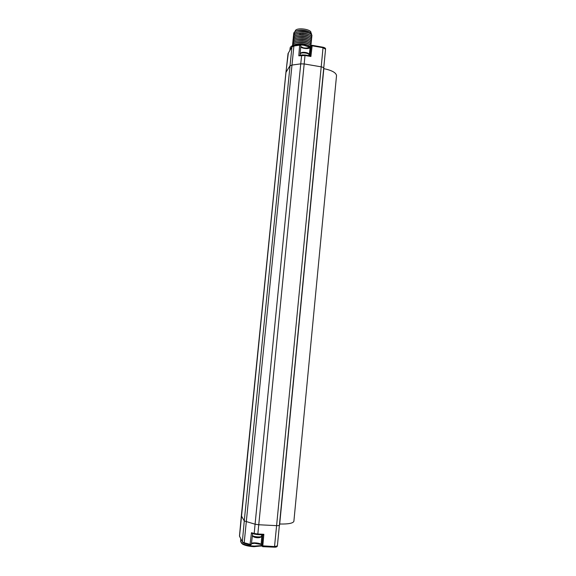 <?xml version="1.0" encoding="UTF-8"?>
<svg xmlns="http://www.w3.org/2000/svg" width="576" height="576" viewBox="0 0 576 576"><rect width="100%" height="100%" fill="white"/><g stroke="black" fill="none" stroke-linecap="round" stroke-linejoin="round"><path stroke-width="0.86" d="M277.387 545.904L274.529 546.566L276.595 525.643C278.366 525.701 279.36 525.521 279.583 525.11L323.878 68.27C323.77 67.644 322.877 67.169 321.206 66.838L323.028 47.714L325.555 49.226M279.691 524.009C288.209 524.196 292.939 523.318 293.875 521.359L293.904 521.093M323.849 68.645C331.862 70.344 336.089 72.662 336.528 75.607L336.492 75.989M253.757 543.434L251.431 543.715L254.491 543.312L261.13 544.464C260.539 543.096 253.015 542.239 251.474 543.362M257.162 543.629L256.399 543.535M244.591 543.427L250.2 545.018L251.352 544.342L250.049 544.378L250.452 545.076L251.33 544.385M261.634 545.566L254.218 546.084C248.962 545.782 244.922 544.918 242.1 543.485L240.574 541.634L240.811 539.035M241.747 540.569L240.811 538.999M300.744 46.613L303.581 47.894L306.266 48.132M300.586 44.878L303.84 45.266L310.241 47.376M291.593 46.188C293.969 44.431 298.022 43.97 303.739 44.784L310.37 47.174M289.865 50.378L290.174 47.7C291.01 45.85 293.954 44.885 299.016 44.82M289.843 50.494L290.664 49.09M293.558 45.115C295.942 43.862 299.282 43.51 303.574 44.064C307.152 44.662 309.463 45.634 310.507 46.973L311.177 45.936L312.127 45.806L311.702 45.331L311.177 45.936L310.046 55.85M323.014 47.225C324.893 47.671 325.742 48.312 325.562 49.154L277.38 545.969C277.099 546.869 276.098 547.265 274.378 547.178L262.728 546.667L261.95 546.106L262.829 534.859L263.851 534.29L262.728 546.667L274.378 547.178L274.529 546.566L261.922 545.796L261.13 544.464L261.914 534.823M242.626 542.434L244.354 543.362L244.202 542.729L250.049 544.378L251.467 532.721L252.504 533.606M251.352 544.342L252.641 533.642L251.352 544.342M310.039 55.872L310.903 56.498L305.136 55.505L298.807 55.814L301.817 54.943M294.07 45.583L291.938 46.922L293.89 46.03L299.621 45.158L300.83 45.511L300.082 55.195L300.83 45.511L300.118 44.69M292.853 43.049L292.752 42.451C293.674 39.902 297.432 38.959 304.013 39.614C308.534 40.435 310.932 41.695 311.22 43.409L310.932 44.194M308.65 42.379C304.855 40.493 300.679 40.111 296.122 41.227M308.52 43.898C304.718 42.005 300.521 41.616 295.942 42.739M308.398 45.418C304.582 43.51 300.362 43.128 295.754 44.258M292.457 45.583L292.45 45.439C293.371 42.919 297.13 41.983 303.718 42.638C308.146 43.43 310.55 44.662 310.925 46.325M310.939 46.31L310.853 45.85C310.09 44.338 307.714 43.243 303.725 42.552C298.195 41.918 294.523 42.581 292.723 44.525L292.601 43.942C293.522 41.407 297.281 40.471 303.869 41.126C308.383 41.94 310.788 43.2 311.076 44.899L310.781 45.691M311.22 43.466L311.134 42.833C310.356 41.314 307.987 40.212 304.027 39.528C298.526 38.894 294.862 39.557 293.033 41.501L292.766 42.286M311.515 40.478L311.422 39.809C310.622 38.29 308.261 37.188 304.322 36.504C298.858 35.87 295.2 36.533 293.35 38.484L293.062 39.298M311.371 41.976L311.278 41.321C310.493 39.802 308.124 38.7 304.171 38.016C298.692 37.382 295.034 38.045 293.191 39.989L292.91 40.788M309.139 36.302C306.828 35.014 303.818 34.43 300.103 34.567L296.842 35.165M309.017 37.822C305.273 35.971 301.154 35.59 296.662 36.684M308.894 39.341C305.136 37.476 300.996 37.094 296.482 38.196M308.772 40.86C304.992 38.988 300.838 38.606 296.302 39.708M311.659 38.988L311.566 38.304C310.759 36.785 308.398 35.676 304.474 34.992L299.65 34.769C296.496 34.999 294.451 35.734 293.508 36.972L293.213 37.8M293.148 40.061L293.047 39.463C293.976 36.893 297.734 35.935 304.315 36.59C308.83 37.418 311.227 38.693 311.515 40.414L311.227 41.206M293.299 38.57L293.198 37.966C294.127 35.388 297.886 34.423 304.466 35.078C308.981 35.906 311.378 37.188 311.666 38.923L311.378 39.715M293.443 37.073L293.35 36.475C293.616 34.733 295.762 33.689 299.794 33.343L304.618 33.574C309.125 34.402 311.522 35.683 311.81 37.433L311.53 38.218M293.004 41.558L292.903 40.954C293.825 38.398 297.583 37.447 304.164 38.102C308.678 38.923 311.083 40.19 311.371 41.911L311.083 42.696M297.454 30.6L301.198 30.089C298.368 30.19 296.208 30.773 294.718 31.824M293.508 34.819L293.825 33.948C295.711 32.004 299.362 31.342 304.776 31.975C308.671 32.659 311.026 33.761 311.846 35.287L311.954 36M311.81 37.49L311.71 36.792C310.889 35.273 308.534 34.164 304.625 33.487C299.196 32.854 295.538 33.509 293.666 35.46L293.364 36.31M309.384 33.271C305.683 31.45 301.63 31.075 297.209 32.141M309.262 34.783C305.546 32.962 301.471 32.58 297.029 33.653M301.198 30.089C305.842 30.276 309.082 31.298 310.91 33.163M293.594 35.582L293.501 34.985C294.43 32.378 298.181 31.399 304.762 32.062C309.276 32.89 311.674 34.186 311.954 35.935L311.969 35.849M311.623 34.884L311.616 34.236C311.242 30.874 297.562 28.901 294.35 32.105L293.738 34.085M311.674 36.727L311.954 35.935M295.121 31.55L295.322 30.672C296.813 27.187 311.515 29.146 310.997 32.753L310.975 32.947M293.659 33.322L294.35 32.105M311.076 44.964L310.997 44.338C310.226 42.826 307.85 41.731 303.876 41.04C298.361 40.406 294.696 41.069 292.874 43.013L292.615 43.783M292.723 44.525L292.464 45.274M261.835 545.911L254.002 546.689C249.113 546.408 245.354 545.594 242.726 544.262L241.351 543.002M263.851 534.29L257.832 534.002L258.761 524.758L276.595 525.643L321.206 66.838L304.315 63.965L300.744 63.864L301.622 55.411L302.083 54.907L305.042 55.008M261.36 545.105L262.728 546.667M309.19 55.699L310.14 47.527C309.269 49.241 301.91 48.679 300.73 46.814M310.903 56.498L312.127 45.806L323.028 47.714L322.913 47.232M305.057 54.986L258.761 524.758L255.074 524.218L300.744 63.864L291.881 65.074L289.865 65.923L285.919 72.439L241.344 515.765L244.26 520.934L291.938 46.922L288.036 53.582L286.006 72.144L239.522 536.256L242.352 541.742L244.26 520.934L255.074 524.218L254.203 533.462L251.467 532.721M262.829 534.866L257.616 534.622L254.354 534.11L254.203 533.462L257.832 534.002L257.688 534.622L252.166 533.513M299.808 44.698L294.336 45.533L293.89 46.03L244.202 542.729L242.374 542.03L239.479 536.026L241.337 515.83M239.911 537.005L239.472 536.076M288.324 53.093L285.926 72.331M298.807 55.814L299.621 45.158L300.067 44.662M300.154 55.181L300.362 53.777C301.219 52.02 309.24 53.064 308.981 54.893L308.966 55.001M261.576 536.09L261.569 536.162C261.518 537.509 253.08 536.875 252.511 535.478L252.454 535.291M260.388 536.911C261.31 538.135 253.973 537.804 253.433 536.587M299.794 33.343L300.103 34.567L299.65 34.769M293.875 521.359L336.528 75.607M310.205 47.434L306.144 48.103M312.113 45.31L322.934 47.21M287.993 53.676L288.209 53.287M263.009 534.874L257.688 534.622M310.061 55.85L305.129 55.001M308.902 55.649L308.981 54.893C309.953 52.481 301.918 51.545 301.046 52.985M261.706 534.809L261.569 536.162C260.971 538.538 253.843 538.063 252.547 535.874L252.454 535.313M310.954 33.199L310.997 32.753M261.122 546.142L261.684 545.659M242.726 544.262L242.1 543.485"/></g></svg>
